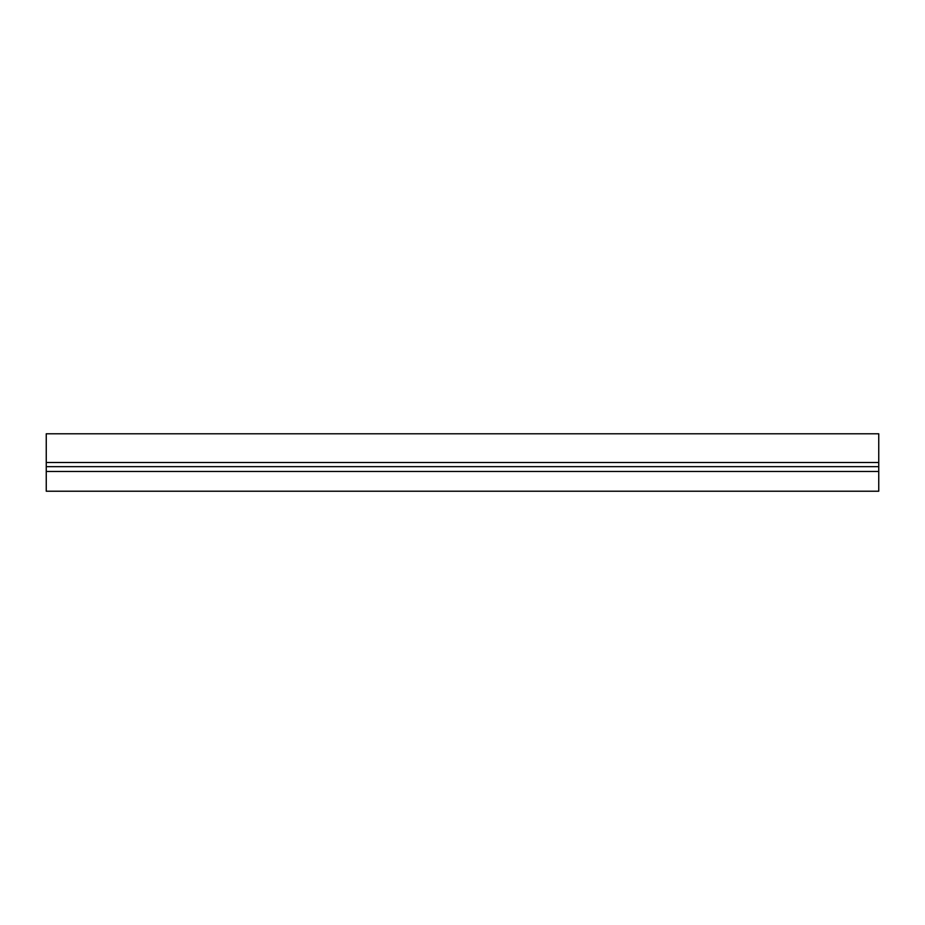 <?xml version="1.0" encoding="UTF-8"?>
<svg xmlns="http://www.w3.org/2000/svg" width="925" height="925" viewBox="0 0 925 925"><rect width="100%" height="100%" fill="white"/><g stroke="black" fill="none" stroke-linecap="round" stroke-linejoin="round"><path stroke-width="1.39" d="M46.25 462.5L46.25 491.221L878.75 491.221L878.75 433.779L46.25 433.779L46.25 462.5L878.75 462.5M46.25 466.663L878.75 466.663L46.25 466.663M46.25 471.472L878.75 471.472"/></g></svg>
